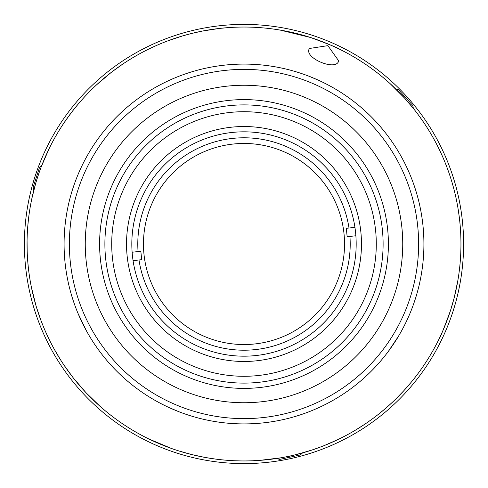 <?xml version="1.0" encoding="UTF-8"?>
<svg xmlns="http://www.w3.org/2000/svg" width="488" height="488" viewBox="0 0 488 488"><rect width="100%" height="100%" fill="white"/><g stroke="black" fill="none" stroke-linecap="round" stroke-linejoin="round"><path stroke-width="0.73" d="M355.88 235.765L349.939 236.43A106.213 106.213 0 0 1 255.785 349.554A106.213 106.213 0 0 1 139.001 259.982L133.059 260.647M132.12 252.235L140.879 251.253A103.377 103.377 0 0 0 141.819 259.671L139.001 259.982M138.061 251.57A106.213 106.213 0 0 1 232.215 138.446A106.213 106.213 0 0 1 348.999 228.018L354.941 227.353M255.157 343.918A100.54 100.54 0 0 1 144.082 255.157A100.54 100.54 0 0 1 232.843 144.082A100.54 100.54 0 0 1 343.918 232.843A100.54 100.54 0 0 1 255.157 343.918M260.08 64.806L254.547 64.398M33.55 191.272L33.8 190.283L33.147 187.252L39.607 167.177L41.901 165.096M302.578 452.894L300.285 454.975L279.661 459.421L276.714 458.476M395.622 88.822L398.568 89.774L412.732 105.402L413.385 108.434M126.526 244A117.474 117.474 0 0 1 244 126.526A117.474 117.474 0 0 1 361.474 244A117.474 117.474 0 0 1 244 361.474A117.474 117.474 0 0 1 126.526 244M356.179 244A112.179 112.179 0 0 0 244 131.821A112.179 112.179 0 0 0 131.821 244A112.179 112.179 0 0 0 244 356.179A112.179 112.179 0 0 0 356.179 244M309.471 76.421L318.536 80.252M78.293 173.929A179.913 179.913 0 0 1 314.071 78.293A179.913 179.913 0 0 1 409.707 314.071A179.913 179.913 0 0 1 173.929 409.707A179.913 179.913 0 0 1 78.293 173.929M309.441 48.477C303.103 57.657 336.385 71.815 338.684 60.841L327.875 45.652L309.441 48.477M44.176 159.503A216.953 216.953 0 0 1 328.497 44.176A216.953 216.953 0 0 1 443.824 328.497A216.953 216.953 0 0 1 159.503 443.824A216.953 216.953 0 0 1 44.176 159.503M372.124 298.18A139.111 139.111 0 0 1 189.82 372.124A139.111 139.111 0 0 1 115.876 189.82A139.111 139.111 0 0 1 298.18 115.876A139.111 139.111 0 0 1 372.124 298.18M376.998 300.236A144.399 144.399 0 0 1 187.764 376.998A144.399 144.399 0 0 1 111.002 187.764A144.399 144.399 0 0 1 300.236 111.002A144.399 144.399 0 0 1 376.998 300.236M97.789 182.176A158.746 158.746 0 0 1 305.824 97.789A158.746 158.746 0 0 1 390.211 305.824A158.746 158.746 0 0 1 182.176 390.211A158.746 158.746 0 0 1 97.789 182.176M83.167 175.991A174.625 174.625 0 0 1 312.009 83.167A174.625 174.625 0 0 1 404.833 312.009A174.625 174.625 0 0 1 175.991 404.833A174.625 174.625 0 0 1 83.167 175.991M62.409 125.282L67.783 117.443M68.003 117.144L69.424 115.186M70.699 113.484L71.425 112.521M65.398 120.829L72.169 111.551M72.657 110.916L73.352 110.032M73.92 109.306L74.573 108.495M77.952 104.365L82.069 99.613M169.092 407.578L178.84 411.701L169.092 407.578M447.526 168.86L447.325 168.323M438.871 339.373C439.987 338.233 443.873 328.589 450.534 310.435L454.06 298.26A216.953 216.953 0 0 0 454.322 297.235L457.927 280.124M405.534 388.832L411.201 382.25L403.698 390.851L395.402 399.391M405.315 389.076L402.429 392.218M395.433 399.361L399.495 395.298M298.199 454.072L299.516 453.73M299.937 453.62L301.133 453.297M311.692 450.125L319.677 447.325M183.354 452.303L188.868 453.834M199.409 456.323L207.077 457.787M207.369 457.842L207.876 457.927M73.468 378.115L85.882 392.553M86.614 393.322L100.272 406.516L105.75 411.201M31.439 287.438L36.069 305.909M36.368 306.921L40.675 319.677M35.581 183.75L31.885 198.433M31.659 199.488L30.994 202.794M31.073 202.38L30.183 207.241M30.158 207.369L30.073 207.87M111.197 72.438L96.667 84.747M95.892 85.467L94.727 86.565M84.436 96.996L80.239 101.693M79.44 102.62L78.721 103.456M191.644 33.459L183.39 35.685M182.378 35.984L168.323 40.675M339.373 49.129C338.233 48.019 328.589 44.127 310.435 37.466L280.124 30.073M412.409 107.226A216.953 216.953 0 0 1 413.604 108.708L404.802 98.356L389.942 83.466M388.899 82.527L382.25 76.799M460.41 228.622L460.446 229.159M418.948 115.693L424.029 122.927M202.929 30.97L219.081 28.481M220.484 28.322L229.159 27.554M460.459 258.616A216.953 216.953 0 0 0 460.532 257.56M397.836 396.988L397.244 397.574M396.347 398.464L395.835 398.964M396.915 397.903L395.329 399.465M392.541 402.13L392.187 402.466M393.267 401.441L392.48 402.185M392.321 402.338L391.84 402.783M391.663 402.948L391.333 403.259M191.455 33.507L201.892 31.171M205.381 30.512L207.058 30.213M228.231 27.621L229.586 27.523M225.554 27.834L232.544 27.346M223.589 28.011L225.444 27.84M386.246 80.184L389.607 83.161M447.093 167.695L445.276 163.016A216.953 216.953 0 0 0 444.556 161.26M458.22 209.681L459.318 217.416A216.953 216.953 0 0 1 459.446 218.471L459.812 221.784M459.873 222.394L460.172 225.578A216.953 216.953 0 0 1 460.44 229.085M437.504 145.894L437.138 145.174M436.113 143.197L438.01 146.9M437.022 144.942L437.724 146.333M439.115 149.127L439.847 150.658M441.481 154.159L442.958 157.484M443.177 157.996L443.928 159.753M441.012 153.141L441.744 154.751M442.043 155.41L442.213 155.788M433.07 137.592L435.479 141.996M427 127.466L428.11 129.222M428.525 129.899L428.818 130.369M428.013 129.076L429.281 131.126M423.535 122.195L424.267 123.275M425.231 124.733L426.14 126.124M417.88 114.253L419.625 116.62M419.43 116.351L421.181 118.791M416.355 112.234L418.161 114.625M365.427 64.209L369.794 67.24M370.99 68.094L373.607 70.016M374.455 70.65L375.022 71.077M372.112 68.912L372.905 69.491M368.019 65.984L368.446 66.283M365.335 64.148L366.592 65.002M368.312 66.191L369.276 66.868M369.721 67.185L371.124 68.192M371.203 68.253L374.717 70.845M366.11 64.672L368.165 66.087M321.866 41.498A216.953 216.953 0 0 0 320.878 41.12M396.689 89.871L397.891 91.073M398.428 91.616L395.073 88.291M394.786 88.011L392.047 85.406M391.815 85.193L390.107 83.619M391.089 84.522L392.248 85.595M393.914 87.169L395.268 88.481M388.686 82.332L388.027 81.752M387.82 81.563L388.302 81.996M388.643 82.301L391.84 85.217M392.547 85.876L394.078 87.328M397.073 90.256L397.927 91.11M357.85 59.322A216.953 216.953 0 0 0 356.954 58.767M112.039 71.797L122.927 63.971M463.6 244A219.6 219.6 0 0 1 244 463.6A219.6 219.6 0 0 1 24.4 244A219.6 219.6 0 0 1 244 24.4A219.6 219.6 0 0 1 463.6 244M111.709 244A132.291 132.291 0 0 1 244 111.709A132.291 132.291 0 0 1 376.291 244A132.291 132.291 0 0 1 244 376.291A132.291 132.291 0 0 1 111.709 244M386.514 353.812C386.423 354.544 399.068 335.976 398.421 336.317L388.424 351.287M77.952 313.259L86.449 330.87M323.66 445.8L337.665 439.694A216.953 216.953 0 0 0 343.997 436.534L339.251 438.925M331.95 442.329A216.953 216.953 0 0 0 333.792 441.5M334.676 441.097A216.953 216.953 0 0 0 335.872 440.542M28.03 223.382L28.121 222.406M27.609 228.402L27.645 227.878M27.395 231.648L27.487 230.135M27.633 228.042L27.773 226.267M27.767 226.322L27.914 224.608M27.926 224.504L28.212 221.534M28.237 221.296L28.341 220.35M27.45 230.714L27.621 228.219M27.725 226.841L27.798 225.987M28.2 221.662L28.231 221.339M341.197 437.962L340.734 438.194M344.095 436.485L342.82 437.144M340.88 438.12L339.825 438.645M339.331 438.889L337.818 439.621M336.208 440.383L335.122 440.89M343.265 436.912L341.039 438.041M27.901 224.767L28.023 223.449M27.297 233.508A216.953 216.953 0 0 1 27.651 227.817L28.377 219.978M52.131 142.734L51.85 143.271M53.534 140.117L53.942 139.373M54.272 138.769L55.26 137.012M55.345 136.86L56.193 135.389M48.123 150.725L48.379 150.176M48.843 149.224L49.526 147.833M50.258 146.369L51.563 143.808M43.517 326.923L43.005 325.667M43.975 328.021L41.907 322.916M44.402 329.028L44.249 328.674M45.347 331.212L44.603 329.498M389.058 405.333L388.741 405.613M212.347 458.635L209.12 458.134M208.077 457.957L207.717 457.897M205.704 457.549L215.348 459.055M204.021 457.238L203.301 457.103M201.703 456.792L199.842 456.414M198.927 456.219L198.219 456.073M197.939 456.005L197.524 455.92M197.323 455.871L192.797 454.828M195.529 455.469L196.152 455.615M193.76 455.06L193.291 454.944M192.607 454.779L192.211 454.682M199.708 456.384L198.646 456.164M198.445 456.115L197.176 455.841M196.762 455.749L196.28 455.639M60.652 359.991L54.418 349.493M53.832 348.426L53.271 347.401M52.417 345.815L52.021 345.065M51.704 344.455L50.782 342.668M50.697 342.509L49.935 340.996M54.125 348.957L51.893 344.821M48.08 337.19L47.214 335.341M305.555 452.04L310.539 450.497M311.948 450.04L314.504 449.18M317.651 448.069L316.865 448.35M315.736 448.753L314.296 449.253M306.385 451.79L304.256 452.419M318.89 447.618L319.616 447.35M319.884 447.252L319.121 447.533M33.764 190.436L32.537 195.505M32.446 195.889L31.702 199.299M31.513 200.202L31.153 201.977M30.988 202.819L31.134 202.075M32.178 197.079L32.598 195.237M33.8 190.283L33.642 190.918M30.756 204.057L30.598 204.917M30.543 205.192L30.689 204.417M31.915 198.28L32.074 197.573M33.056 193.291L33.513 191.43M61.213 360.87A216.953 216.953 0 0 0 61.787 361.76M42.688 324.886A216.953 216.953 0 0 0 43.084 325.868M72.816 377.285L63.971 365.073M41.376 166.463L49.129 148.626M31.232 286.401L30.384 281.905M30.72 283.754L30.287 281.363M28.286 267.162L27.596 259.476M27.59 259.323L27.554 258.841M171.3 448.411L148.626 438.871M442.335 156.069L443.183 158.008M429.147 130.912L429.361 131.26M429.629 131.705L430.196 132.644M422.809 121.134L424.511 123.641M424.932 124.281L425.146 124.605M370.666 67.862L371.148 68.21M371.356 68.363L372.015 68.838M372.222 68.991L372.68 69.326M27.865 225.163L27.92 224.571M27.938 224.315L28.017 223.504M28.042 223.248L28.097 222.687M389.394 405.028L390.296 404.21M389.4 405.022L387.204 406.98M382.848 410.707L381.268 412.006M381.531 411.793L382.641 410.878M384.849 409.017L385.569 408.401M276.525 458.5L275.543 458.647M268.229 459.598L263.544 460.074M178.456 450.82L191.741 454.566L204.234 457.28M182.286 451.992L184.311 452.583M184.732 452.699L189.637 454.035M189.582 454.017L190.033 454.133M191.308 454.456L191.778 454.578M191.735 454.566L194.389 455.206M193.053 454.889L193.474 454.987M190.332 454.212L191.747 454.566M190.942 454.365L191.406 454.48M189.551 454.011L190.363 454.218M311.997 450.021C297.216 454.371 288.859 456.585 286.932 456.664C289.219 456.506 297.723 454.243 312.448 449.875L310.911 450.381M287.511 456.548L287.902 456.469M288.975 456.243L290.018 456.018M290.714 455.865L292.904 455.371M295.289 454.804L296.881 454.413M296.789 454.432L298.802 453.919M301.602 453.169L302.005 453.059M305.397 452.083L305.75 451.98M310.368 450.552L311.338 450.241M300.169 453.559L298.961 453.877M296.002 454.633L306.867 451.644M307.782 451.37L310.71 450.442M390.87 403.68L389.467 404.961M388.314 405.998L386.764 407.364M385.185 408.73L378.633 414.123M377.84 414.751L375.205 416.782M375.473 416.581L376.84 415.532M377.126 415.306L377.791 414.794M379.56 413.391L380.158 412.909M382.177 411.262L382.586 410.92M385.154 408.755L386.947 407.205M390.851 403.698L391.529 403.076M392.993 401.703L395.567 399.227M379.084 413.769L381.402 411.896M381.732 411.628L383.361 410.28M383.629 410.054L384.141 409.621M384.642 409.194L385.166 408.743M387.112 407.059L387.722 406.522M388.613 405.729L389.131 405.266M395.371 399.422L394.999 399.782M394.243 400.514L393.718 401.014M392.431 402.228L386.825 407.309M353.696 431.178L354.666 430.605M351.799 432.276L349.536 433.558M367.11 422.645L372.527 418.789M355.435 430.148L364.743 424.255M366.586 423.005L367.171 422.596M216.599 459.22L220.899 459.72M225.865 460.196L226.328 460.233M229.939 460.501L222.455 459.879M282.814 457.451C287.456 457.268 252.943 461.532 252.516 460.788L266.222 459.812L280.447 457.872L259.586 460.391M252.406 460.794L252.845 460.776M253.01 460.77L255.108 460.672M255.767 460.635L256.877 460.574M257.67 460.526L259.921 460.367M263.13 460.111L266.375 459.8M267.814 459.641L269.888 459.403M272.31 459.098L273.524 458.933M276.019 458.58L279.166 458.086M279.594 458.012L280.155 457.921M337.665 439.694L343.528 436.778M317.139 448.252L323.379 445.91M250.295 460.861L244.921 460.953M248.3 460.91L249.728 460.879M235.045 460.77L241.139 460.934M72.425 111.215L78.507 103.706M29.371 275.69L29.115 273.908M29.091 273.731L28.749 271.145M29.878 278.935L29.5 276.519M36.484 180.706L39.138 172.581M37.344 177.949L37.478 177.534M35.093 185.452L35.191 185.123M35.423 184.287L36.856 179.499M31.031 202.599L32.055 197.634M30.262 206.766L30.823 203.679M30.909 203.234L31.006 202.721M31.293 201.269L31.872 198.494M29.475 211.639L29.756 209.822M29.823 209.401L29.878 209.077M31.189 201.8L31.391 200.8M29.719 210.035L30.116 207.626M27.651 227.817A216.953 216.953 0 0 1 29.066 214.464M27.163 251.082L27.072 240.547M27.255 253.479L27.169 251.241M27.096 248.776L27.09 248.288M27.053 245.879L27.047 244.641M27.663 260.348L27.273 253.974M27.267 253.748L27.188 251.832M27.151 250.801L27.121 249.752M29.012 273.146L28.816 271.676M28.719 270.883L28.158 265.929M30.341 281.674L29.853 278.8M29.402 275.903L29.323 275.36M30.152 280.576L29.286 275.11M349.939 236.43L347.12 236.747A103.377 103.377 0 0 0 346.181 228.329L348.999 228.018"/></g></svg>
